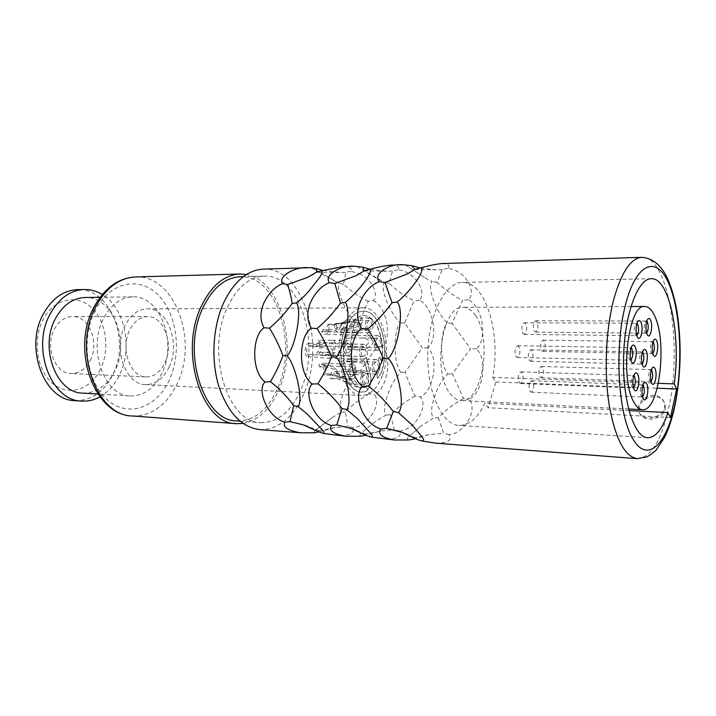<?xml version="1.0" encoding="UTF-8"?>
<svg xmlns="http://www.w3.org/2000/svg" width="716" height="716" viewBox="0 0 716 716"><rect width="100%" height="100%" fill="white"/><g stroke="black" fill="none" stroke-linecap="round" stroke-linejoin="round"><path stroke-width="0.54" stroke-dasharray="3.58 2.69" d="M658.371 383.329L492.715 377.35C501.29 334.095 485.636 281.084 462.339 282.408C445.209 282.202 428.553 314.458 427.774 353.167C426.79 391.867 441.951 424.848 459.072 425.42C469.186 425.501 477.787 418.09 484.866 403.197L488.16 407.744L670.462 417.562M492.715 377.35L495.928 381.986L488.16 407.744M475.478 315.568C492.671 338.972 482.271 403.09 461.05 400.53C457.202 400.307 453.64 398.069 450.355 393.809C431.846 372.293 442.309 304.622 463.171 307.361C467.754 307.45 471.853 310.18 475.478 315.568M628.979 410.59L484.866 403.197M359.414 273.861C372.633 279.043 378.746 295.01 373.331 300.63L368.194 301.302C364.462 309.518 361.661 316.714 359.799 322.88L355.762 322.513C349.184 330.228 349.623 362.323 356.389 370.763C350.715 376.777 346.41 384.197 343.474 393.03C339.832 402.383 339.026 408.845 341.067 412.398L332.421 417.401L314.476 430.978L332.421 417.401M259.792 429.627C279.392 429.582 294.437 416.748 304.944 391.115C325.789 341.765 302.608 266.737 263.452 269.118M355.762 322.513C346.857 314.691 334.954 288.557 339.277 283.393L311.693 267.641M373.331 300.63C387.929 307.916 391.956 339.5 381.995 346.947C392.771 355.942 387.795 388.278 374.477 394.561C382.451 405.041 366.681 426.978 352.881 427.756L353.615 429.376M342.633 266.647C350.231 267.149 352.952 268.661 350.804 271.176L359.262 273.789M359.88 436.268L360.229 433.815L375.47 421.527L385.933 415.173C383.543 411.503 384.125 404.844 387.651 395.214C390.497 386.13 394.883 378.495 400.817 372.32C393.451 363.63 393.066 330.649 400.271 322.719C390.909 314.673 379.283 287.796 384.385 282.471L357.007 266.424L357.678 266.209M390.641 265.153C397.98 265.69 400.369 267.256 397.801 269.86C414.716 271.104 427.586 292.468 419.486 300.201C434.514 307.701 438.201 340.19 427.756 347.842C439.024 357.096 434.2 390.372 420.444 396.834C429.09 407.628 413.759 430.271 399.573 431.086C402.115 436.456 397.317 439.185 385.19 439.275M408.353 439.964C406.894 439.427 407.091 438.273 408.934 436.5L420.677 426.324L433.449 418.117C430.683 414.313 430.996 407.449 434.397 397.523C437.127 388.17 441.602 380.312 447.804 373.958C439.785 364.999 439.463 331.087 447.366 322.925C437.485 314.655 426.208 287 432.169 281.495L426.414 278.667L405.533 265.027L406.5 264.687M441.683 263.56C448.717 264.132 450.713 265.761 447.688 268.455C465.042 269.753 477.142 291.779 468.38 299.753C483.873 307.477 487.175 340.923 476.203 348.799C488.008 358.313 483.354 392.592 469.132 399.242C478.512 410.375 463.717 433.771 449.111 434.612C452.333 440.188 447.965 443.052 436.008 443.186M665.146 408.943C665.764 405.82 665.039 403.036 662.98 400.593C656.706 392.601 640.883 398.024 639.236 407.664C638.547 410.85 639.218 413.562 641.25 415.79C646.915 422.458 663.49 418.448 665.146 408.943M359.799 322.88L376.795 346.902L360.416 370.673C362.439 377.529 365.42 385.235 369.349 393.791L374.477 394.561M356.389 370.763L360.416 370.673M381.995 346.947L376.795 346.902M350.804 271.176L345.855 272.331L343.564 284.145C351.091 291.206 359.298 296.925 368.194 301.302M323.059 270.469L340.207 272.483L345.855 272.331M314.19 432.786L314.476 430.978M353.615 429.43C352.961 433.878 347.555 435.937 337.388 435.596M352.881 427.756L347.94 426.45L335.052 427.55L318.853 432.079M318.826 431.855L319.184 430.611L319.175 432.061M369.349 393.791C360.604 398.642 352.585 404.674 345.309 411.906L347.94 426.45M345.309 411.906L341.067 412.398M343.564 284.145L339.277 283.393M260.714 422.655C278.461 422.574 292.128 410.912 301.722 387.66C320.866 342.579 299.637 274.022 264.061 276.125C249.096 276.958 236.826 287.465 227.258 307.638C205.599 352.728 227.76 423.433 260.714 422.655L240.03 421.16M236.862 420.927C254.824 420.892 268.652 409.436 278.363 386.55C297.749 342.167 276.161 274.64 240.146 276.752M243.046 423.442C258.941 420.292 271.149 408.451 279.679 387.92C298.151 344.969 280.609 280.019 246.447 274.523M130.419 395.957C144.032 395.957 154.602 388.224 162.129 372.759C177.389 342.167 160.259 295.431 132.684 296.845C120.7 297.373 111.007 304.586 103.587 318.468C87.101 348.871 104.402 396.333 130.419 395.957L97.886 394.024M82.805 393.129C96.588 393.165 107.293 385.727 114.918 370.807C130.375 341.272 112.904 296.093 84.98 297.498M99.936 396.87C108.214 392.153 114.748 384.832 119.554 374.898C133.104 347.86 124.879 307.755 102.272 294.545M75.037 400.638C91.317 400.754 103.918 392.073 112.842 374.602C130.795 340.315 110.38 287.895 77.57 289.64M100.455 369.313C90.905 389.352 68.942 396.879 53.038 383.803C36.963 371.04 32.095 340.046 43.228 319.381C54.13 298.518 77.033 293.811 91.585 307.674C106.308 321.251 110.237 349.435 100.455 369.313M90.261 360.416C99.73 342.821 89.142 315.828 72.495 316.526C64.977 316.776 58.954 320.983 54.416 329.145C44.535 346.642 55.114 373.833 71.188 373.546C79.306 373.51 85.669 369.125 90.261 360.416M146.127 376.911C154.092 376.84 160.321 372.186 164.832 362.967C174.131 344.351 163.839 315.854 147.505 316.588C140.13 316.848 134.214 321.305 129.739 329.951C119.993 348.495 130.357 377.278 146.127 376.911L71.188 373.546M169.128 367.004C180.727 343.644 167.821 307.898 147.219 308.873C138.054 309.231 130.67 314.789 125.067 325.547C112.752 348.826 125.774 385.002 145.491 384.599C155.587 384.537 163.463 378.675 169.128 367.004M382.604 374.907C393.021 347.895 381.852 306.797 363.424 307.844C355.217 308.238 348.549 314.682 343.429 327.185C332.17 354.295 343.761 396.288 361.419 395.5C370.449 395.286 377.511 388.421 382.604 374.907M378.146 360.64C381.351 364.158 379.453 374.549 375.676 374.083L373.716 372.973C370.476 369.492 372.374 359.02 376.133 359.486L378.146 360.64M380.142 336.86C382.783 343.304 381.995 347.752 377.78 350.214L375.73 349.032C372.553 345.506 374.334 335.249 378.039 335.652L380.142 336.86M371.461 319.282C374.164 325.789 373.376 330.282 369.116 332.761L366.932 331.508C364.202 325.019 364.972 320.517 369.232 318.002L371.461 319.282M358.224 321.108C361.535 324.84 359.709 335.213 355.789 334.828L353.543 333.567C350.196 329.888 352.012 319.434 355.915 319.81L358.224 321.108M350.473 341.729C353.892 345.443 351.941 356.085 347.895 355.646L345.694 354.429C342.23 350.768 344.181 340.037 348.209 340.476L350.473 341.729M354.429 365.294C357.857 368.919 355.816 379.695 351.78 379.194L349.703 378.066C346.24 374.486 348.28 363.621 352.308 364.122L354.429 365.294M366.869 373.439C370.199 376.983 368.185 387.642 364.274 387.123L362.296 386.031C358.94 382.541 360.945 371.801 364.847 372.311L366.869 373.439M365.84 345.488C369.125 349.113 367.227 359.557 363.352 359.119L361.249 357.946C357.928 354.366 359.817 343.832 363.683 344.271L365.84 345.488M379.578 356.658L381.726 361.329C385.736 339.688 376.312 315.067 363.585 315.658C353.498 315.479 344.002 331.571 343.483 350.724C342.83 369.877 351.323 386.864 361.392 387.66L364.883 387.437C368.105 385.7 369.277 381.923 368.409 376.133L364.149 359.369L366.332 357.374L370.315 374.092C371.676 383.15 369.832 389.065 364.793 391.831L360.524 392.055C349.471 390.909 340.145 372.392 340.664 351.296C341.031 330.201 351.144 312.015 362.242 311.254C379.668 308.757 390.855 347.6 380.939 373.17L377.386 378.218L376.768 374.065C380.187 370.208 380.608 365.625 378.012 360.327L379.578 356.658L378.012 360.327M378.263 360.327C380.867 365.634 380.447 370.217 377.019 374.074L377.627 378.227L381.18 373.179C391.124 347.573 379.883 308.641 362.421 311.245C351.341 312.069 341.29 330.246 340.905 351.305C340.395 372.356 349.676 390.864 360.703 392.073L365.044 391.849C370.091 389.083 371.935 383.167 370.566 374.101M374.495 370.798C372.75 366.601 373.278 363.683 376.07 362.045L377.377 362.788C379.113 366.995 378.576 369.912 375.775 371.532L374.495 370.798M376.5 346.893C374.772 342.713 375.274 339.814 378.012 338.194L379.373 338.981C381.091 343.17 380.581 346.061 377.842 347.663L376.5 346.893M367.729 329.36C365.957 325.136 366.458 322.209 369.223 320.58L370.673 321.412C372.427 325.646 371.926 328.563 369.152 330.174L367.729 329.36M354.366 331.374C352.523 327.078 353.042 324.097 355.915 322.442L357.409 323.283C359.235 327.588 358.707 330.559 355.834 332.206L354.366 331.374M346.535 352.2C344.647 347.842 345.202 344.817 348.182 343.134L349.641 343.94C351.511 348.307 350.956 351.323 347.976 352.988L346.535 352.2M350.536 375.819C348.674 371.47 349.238 368.454 352.236 366.762L353.606 367.514C355.467 371.873 354.894 374.88 351.887 376.553L350.536 375.819M363.101 383.821C361.303 379.543 361.857 376.571 364.766 374.907L366.073 375.632C367.872 379.919 367.308 382.881 364.39 384.537L363.101 383.821M362.054 355.754C360.246 351.484 360.783 348.522 363.647 346.866L365.035 347.654C366.834 351.932 366.297 354.885 363.424 356.523L362.054 355.754M346.866 361.687L356.729 362.18C366.046 361.992 370.79 371.631 361.312 371.022L343.94 369.519C342.364 365.375 342.964 362.582 345.721 361.159L346.866 361.687L347.394 359.325L345.783 358.653C341.63 360.712 340.664 364.936 342.901 371.318L343.94 369.519M322.809 329.852L328.608 329.906C334.533 329.745 338.963 327.821 341.881 324.142L343.555 322.379L333.325 325.082L327.543 325.046C328.107 328.895 327.266 331.168 325.01 331.875L322.809 329.852L321.708 331.624L322.674 333.217L324.975 334.453C328.34 333.459 329.664 330.058 328.939 324.259L327.543 325.046M328.939 324.259L334.721 324.294L341.648 323.113L345.407 321.063L346.374 319.784L341.281 325.315C337.719 329.754 333.119 331.875 327.507 331.687L321.708 331.624M336.126 323.865L341.881 323.892L357.356 320.544L359.056 321.368C358.412 324.858 354.313 326.836 346.75 327.301L341.022 327.257L338.623 329.897L337.164 329.091L336.126 323.865L334.703 323.471C334.354 326.675 334.9 329.253 336.35 331.204L338.587 332.421C340.172 332.331 341.371 331.078 342.194 328.662L341.022 327.257M342.194 328.662L347.913 328.707C358.098 327.66 363.012 324.509 362.663 319.264L360.157 317.994C354.348 320.303 347.779 322.137 340.458 323.498L334.703 323.471M346.66 338.131L361.795 337.97L366.744 338.802C373.609 343.635 362.099 348.423 353.838 347.045L347.52 347.054L346.15 346.302C344.539 343.286 344.709 340.556 346.66 338.131L345.971 335.956C343.125 339.778 342.919 343.922 345.354 348.397L348.253 349.426L348.146 346.929M348.253 349.426L353.946 349.551C366.055 351.842 378.997 343.107 370.244 336.735L364.175 335.473L345.971 335.956M349.65 369.716L348.62 371.523L363.755 373.645C374.584 374.62 372.123 361.097 359.602 360.112L347.394 359.325M323.596 342.803L324.142 340.342L331.606 340.216C337.111 338.498 335.589 350.697 332.779 354.116L322.844 355.002L322.746 352.388L331.069 351.833C334.963 349.569 334.721 341.299 329.306 342.803L317.779 342.704L318.701 343.385C320.616 347.663 320.052 350.616 317.009 352.254L317.027 354.85C321.636 352.245 322.477 347.699 319.551 341.21L318.334 340.243L317.779 342.704M325.324 367.066L324.572 364.856C331.544 364.847 336.368 368.051 339.053 374.468L340.726 378.424C338.713 376.84 335.222 375.775 330.246 375.256L329.029 373.859L338.659 376.043L338.766 375.363C337.182 370.503 332.698 367.738 325.324 367.066L319.524 366.878L321.368 365.76L322.773 366.502C324.16 368.552 324.321 370.933 323.247 373.645L324.464 375.032C325.968 370.915 325.69 367.344 323.614 364.319L321.439 363.173L318.772 364.668L319.524 366.878M337.084 378.862L338.999 379.033L355.521 386.73C360.783 386.73 354.295 376.741 343.734 376.92L342.364 377.762C351.234 379.444 354.706 381.538 352.809 384.027L337.934 378.916L331.329 378.63C331.535 375.64 332.493 374.02 334.175 373.761L335.518 374.477L336.627 377.529L338.006 376.697L336.323 372.329L334.265 371.219C331.759 371.568 330.3 373.949 329.888 378.379L331.329 378.63M348.62 371.523L342.901 371.318M324.142 340.342L318.334 340.243M322.844 355.002L317.027 354.85M322.746 352.388L316.928 352.245M324.572 364.856L318.772 364.668M330.246 375.256L324.464 375.032M329.029 373.859L323.247 373.645M335.643 378.612L329.888 378.379M343.734 376.92L338.006 376.697M342.364 377.762L336.627 377.529M317.179 344.566L316.356 346.669C326.872 345.3 336.099 355.342 324.285 355.512L307.701 354.375C305.822 350.249 306.367 347.385 309.33 345.792L310.78 346.553L311.603 344.459L317.179 344.566C332.17 342.83 340.995 358.627 326.362 358.107L306.869 356.487L307.701 354.375M316.356 346.669L310.78 346.553M306.869 356.487C303.414 353.033 305.356 342.857 309.375 343.286L311.603 344.459M381.726 361.329L381.485 361.32C385.476 339.661 376.061 315.076 363.316 315.658C353.23 315.514 343.734 331.624 343.241 350.777C342.597 369.939 351.108 386.891 361.195 387.651L364.632 387.428C367.845 385.682 369.026 381.905 368.158 376.124L363.898 359.369L366.082 357.374L370.315 374.092M381.485 361.32L379.337 356.658M397.801 269.86L392.565 271.051L388.949 283.241C396.664 290.508 405.041 296.388 414.081 300.89L404.585 323.095L422.306 347.797L405.113 372.231C407.502 379.292 410.814 387.231 415.056 396.038L420.444 396.834M370.154 269.288L386.747 271.203L392.565 271.051M419.486 300.201L414.081 300.89M427.756 347.842L422.306 347.797M404.585 323.095L400.271 322.719M400.817 372.32L405.113 372.231M388.949 283.241L384.385 282.471M415.056 396.038C406.151 401.032 397.953 407.243 390.453 414.68L385.933 415.173M390.453 414.68L394.355 429.725L380.67 430.978L364.82 435.552M399.573 431.086L394.355 429.725M365.017 434.746L365.867 434.084L366.538 435.632M447.688 268.455L442.139 269.69L437.037 282.283C444.958 289.765 453.505 295.824 462.697 300.46L451.975 323.319L470.484 348.746L452.405 373.877L463.467 398.418L469.132 399.242M420.265 268.061L436.142 269.843L442.139 269.69M468.38 299.753L462.697 300.46M476.203 348.799L470.484 348.746M451.975 323.319L447.366 322.925M447.804 373.958L452.405 373.877M437.037 282.283L432.169 281.495M463.467 398.418C454.4 403.564 446.005 409.964 438.273 417.616L433.449 418.117M438.273 417.616L443.589 433.207L429 434.639L415.361 438.532M449.111 434.612L443.589 433.207M414.475 438.022L415.396 437.771L416.9 439.445M638.565 406.42C637.875 409.615 638.547 412.327 640.578 414.546C646.244 421.205 662.855 417.186 664.511 407.69C665.128 404.567 664.403 401.774 662.345 399.331C656.044 391.312 640.211 396.789 638.565 406.42M495.928 381.986L657.225 388.224M630.805 360.085L629.23 359.119C628.039 355.61 628.111 352.129 629.453 348.674L631.065 347.77M518.903 346.651L517.561 345.694C514.795 347.725 514.276 351.332 515.985 356.523L517.31 357.454C520.076 355.449 520.604 351.842 518.903 346.651M539.783 376.867L540.956 377.717C543.534 375.775 544.044 372.302 542.477 367.326L541.287 366.449C538.709 368.418 538.208 371.89 539.783 376.867M529.992 391.366L531.174 392.198C533.868 390.202 534.396 386.667 532.776 381.592L531.576 380.733C528.891 382.747 528.363 386.291 529.992 391.366M519.288 382.648L520.532 383.516C523.307 381.494 523.852 377.896 522.17 372.723L520.908 371.837C518.133 373.877 517.587 377.484 519.288 382.648M522.823 333.423L524.166 334.408C526.833 332.439 527.334 328.895 525.678 323.766L524.309 322.764C521.642 324.751 521.15 328.304 522.823 333.423M534.261 331.159L535.559 332.126C538.11 330.201 538.593 326.729 537.009 321.699L535.684 320.714C533.134 322.656 532.659 326.138 534.261 331.159M541.636 350.482L542.862 351.386C545.377 349.471 545.861 346.034 544.312 341.067L543.068 340.136C540.553 342.078 540.07 345.524 541.636 350.482M529.258 360.354L530.52 361.258C533.16 359.289 533.68 355.771 532.051 350.697L530.78 349.766C528.131 351.753 527.629 355.279 529.258 360.354M651.014 381.422L649.528 380.67C648.383 377.234 648.481 373.824 649.815 370.467L651.345 369.814M642.565 396.915L641.053 396.064C639.916 392.574 640.023 389.137 641.393 385.754L642.959 385.029M633.454 387.804L631.906 386.846C630.751 383.329 630.85 379.865 632.219 376.446L633.83 375.596M636.81 335.5L635.235 334.587C634.045 331.105 634.099 327.651 635.396 324.232L636.98 323.364M646.602 333.012L645.035 332.143C643.881 328.689 643.944 325.297 645.223 321.958L646.763 321.207M652.768 353.435L651.238 352.657C650.11 349.22 650.182 345.846 651.471 342.525L652.992 341.863M642.145 364.032L640.614 363.182C639.442 359.718 639.522 356.282 640.847 352.872L642.413 352.093M637.267 458.67C650.719 457.685 661.11 441.163 668.44 409.105C682.948 347.806 668.735 255.487 641.867 257.33M132.433 415.969C151.935 416.112 166.944 405.131 177.461 382.997C198.43 340.1 174.632 274.675 135.61 276.949M95.13 310.628C80.237 339.429 86.788 383.069 108.009 400.414C129.014 418.216 157.314 407.073 169.477 379.57C181.927 352.281 177.085 314.02 158.281 295.09C139.701 275.785 109.709 281.558 95.13 310.628M334.721 324.294L333.325 325.082M328.608 329.906L327.507 331.687M347.913 328.707L346.75 327.301M341.881 323.892L340.458 323.498M353.946 349.551L353.838 347.045M352.361 338.212L351.681 336.028M352.567 361.857L353.095 359.486M313.286 354.518L312.453 356.64M651.292 278.712L462.339 282.408M647.658 437.736L459.072 425.42M674.588 407.323L674.866 406.026M316.955 272.259L340.207 272.483M335.052 427.55L319.184 430.611M319.076 430.602L308.166 426.62M314.646 273.431L316.911 272.17M311.236 267.784L335.938 281.871M264.061 276.125L243.333 276.671M132.684 296.845L100.097 297.292M147.505 316.588L72.495 316.526M363.424 307.844L147.219 308.873M361.419 395.5L145.491 384.599M376.07 362.045L345.721 361.159M341.881 324.142L341.281 325.315M342.132 323.167L341.648 323.113M339.053 374.468L340.726 378.424M337.934 378.916L338.999 379.033M355.915 322.442L343.555 322.379M376.133 359.486L345.783 358.653M348.182 343.134L329.306 342.803M347.976 352.988L317.009 352.254M348.209 340.476L331.606 340.216M347.895 355.646L325.332 355.064M352.236 366.762L321.368 365.76M351.887 376.553L338.659 376.043M352.308 364.122L321.439 363.173M351.78 379.194L341.299 378.773M364.766 374.907L334.175 373.761M364.39 384.537L352.809 384.027M364.847 372.311L334.265 371.219M364.274 387.123L355.521 386.73M375.676 374.083L363.755 373.645M378.012 338.194L361.795 337.97M377.842 347.663L347.52 347.054M378.039 335.652L364.175 335.473M377.78 350.214L347.457 349.56M369.223 320.58L357.356 320.544M369.152 330.174L338.623 329.897M369.232 318.002L360.157 317.985M369.116 332.761L338.587 332.421M355.915 319.81L346.374 319.784M355.789 334.828L324.975 334.453M355.834 332.206L325.01 331.875M375.775 371.532L361.312 371.022M363.647 346.866L309.33 345.792M363.683 344.271L309.375 343.286M363.352 359.119L326.362 358.107M363.424 356.523L324.285 355.512M364.337 270.934L386.747 271.203M357.007 266.424L379.954 280.386M375.47 421.527L360.229 433.815M380.67 430.978L365.867 434.084M365.706 434.075L356.72 430.62M414.725 269.52L436.142 269.843M405.533 265.027L426.414 278.667M420.677 426.324L416.497 429.949M416.372 430.056L408.934 436.5M429 434.639L415.396 437.771M415.325 437.771L408.585 435.024M641.25 415.79L640.578 414.546M662.98 400.593L662.345 399.331M628.558 408.988L461.05 400.53M630.903 306.564L463.171 307.361M629.23 359.119L631.315 361.41M629.453 348.674L631.637 346.463M517.561 345.694L630.671 347.663M517.31 357.454L630.402 360.184M540.956 377.717L650.531 381.583M649.528 380.67L651.578 382.944M649.815 370.467L651.99 368.328M541.287 366.449L650.871 369.617M531.174 392.198L642.109 397.049M641.053 396.064L643.093 398.373M641.393 385.754L643.586 383.615M531.576 380.733L642.512 384.859M520.532 383.516L633.042 387.902M631.906 386.846L633.964 389.173M632.219 376.446L634.421 374.271M520.908 371.837L633.418 375.47M524.166 334.408L636.39 335.625M635.253 334.614L637.347 336.878M635.396 324.232L637.553 322.003M524.309 322.764L636.56 323.238M535.559 332.126L646.145 333.173M645.08 332.242L647.175 334.47M645.223 321.958L647.371 319.757M535.684 320.714L646.306 321.045M542.862 351.386L652.276 353.615M651.274 352.72L653.341 354.957M651.471 342.525L653.627 340.36M543.068 340.136L652.518 341.666M530.52 361.258L641.697 364.158M640.614 363.182L642.682 365.464M640.847 352.872L643.022 350.688M530.78 349.766L641.975 351.941"/><path stroke-width="1.07" d="M674.221 383.901L676.665 388.976L670.462 417.562L667.938 412.595C662.336 429.215 655.579 437.601 647.658 437.736C634.26 437.521 622.481 400.969 623.555 357.633C624.459 314.297 637.893 278.318 651.292 278.712C669.523 277.486 681.167 336.064 674.221 383.901L658.371 383.329M667.938 412.595L628.979 410.59M316.857 272.035L316.409 268.581L311.693 267.641L263.452 269.118C247.19 270.066 233.828 281.513 223.356 303.441C212.813 327.131 210.916 359.969 218.666 385.817C227.804 412.72 241.507 427.327 259.792 429.627L300.666 432.768L314.19 432.786L318.826 431.855M674.866 406.026C681.005 374.996 681.766 343.778 677.148 312.382C675.027 299.941 672.011 289.067 668.091 279.759C663.15 268.733 655.31 258.422 641.867 257.33C630.653 258.181 621.211 272.474 613.531 300.201C605.79 330.237 604.009 372.231 609.155 404.862C615.295 438.72 624.665 456.647 637.267 458.67L436.008 443.186L422.198 441.011C423.962 440.689 423.899 439.284 422.01 436.805L411.995 424.821L398.373 412.64C405.802 405.757 397.998 368.248 388.314 358.51L383.329 358.286C379.22 348.611 374.029 338.838 367.755 328.966L361.652 328.59C348.576 336.699 347.045 374.889 362.385 386.291C352.487 395.375 363.236 424.096 380.921 429.009C377.305 434.039 381.852 437.709 394.57 440L371.506 437.145C372.714 436.841 372.714 435.892 371.506 434.308L357.642 418.851L346.651 409.534C353.104 402.831 345.058 366.52 336.117 357.114L331.508 356.908C327.83 347.546 323.023 338.086 317.081 328.537L311.29 328.17C298.787 336.019 297.409 373.009 312.14 384.045C302.922 392.851 314.199 420.74 331.401 425.51C328.393 430.423 333.334 434.012 346.213 436.277L323.838 433.511L323.838 431.462L307.11 413.929L298.133 406.634C303.709 400.083 295.475 364.909 287.188 355.807L282.927 355.61C279.634 346.553 275.177 337.388 269.529 328.134L264.034 327.776C260.042 320.777 259.953 312.552 263.792 303.101C268.598 293.274 274.846 286.794 282.551 283.661C277.343 276.278 295.699 266.209 308.659 267.703M287.188 355.807C295.86 345.989 302.161 309.598 296.478 302.832C301.928 298.796 307.11 293.587 312.015 287.205L318.235 279.195C321.842 274.595 322.916 271.811 321.448 270.836L342.633 266.647L354.581 266.271C341.344 264.732 323.435 275.069 329.36 282.677C321.43 285.908 315.121 292.584 310.413 302.716C306.654 312.462 306.949 320.947 311.29 328.17M317.081 328.537C325.932 321.019 333.737 312.561 340.485 303.154L334.837 283.5L356.085 275.678L364.175 270.881L362.681 267.166L354.581 266.271M336.117 357.114C345.524 346.991 351.681 309.401 345.202 302.429C359.665 290.902 374.692 269.368 369.429 269.458C377.117 267.265 384.188 265.833 390.641 265.153L403.332 264.759C389.817 263.157 372.445 273.78 379.167 281.63C371.004 284.959 364.632 291.851 360.05 302.304C356.38 312.364 356.917 321.126 361.652 328.59M414.832 269.502L411.816 265.672L403.332 264.759M388.314 358.51C398.543 348.057 404.522 309.187 397.147 302C412.309 290.078 426.584 267.865 420.489 267.981C428.383 265.717 435.444 264.249 441.683 263.56L641.867 257.33M321.448 270.836L316.794 272.044L307.603 277.369L314.646 273.431M316.409 268.581L323.059 270.469M296.478 302.832L292.101 303.53C291.493 298.438 290.034 292.083 287.743 284.467L307.603 277.369M269.529 328.134C278.139 320.849 285.666 312.65 292.101 303.53M264.034 327.776C252.05 335.383 250.815 371.246 264.983 381.941C256.373 390.489 268.097 417.58 284.843 422.216C282.381 427.013 287.653 430.531 300.666 432.768M346.213 436.277L359.88 436.268L364.82 435.552L365.017 434.746M394.57 440L408.353 439.964L413.606 439.239L414.475 438.022M287.743 284.467L282.551 283.661M298.133 406.634L293.748 405.587C287.044 396.539 279.285 388.582 270.46 381.718C275.767 372.714 279.92 364.005 282.927 355.61M270.46 381.718L264.983 381.941M323.838 433.511L319.175 432.061L303.602 424.955L289.98 421.59L293.748 405.587M289.98 421.59L284.843 422.216M243.333 276.671L240.146 276.752C225.003 277.593 212.607 287.93 202.959 307.764C181.103 352.093 203.505 421.608 236.862 420.927L240.03 421.16M246.447 274.523L239.914 273.995C224.242 274.881 211.399 285.595 201.384 306.117C178.642 352.129 201.912 424.355 236.495 423.675L132.433 415.969C96.454 416.22 72.316 349.354 95.693 306.806C106.004 287.787 119.304 277.835 135.61 276.949L239.914 273.995M243.046 423.442L236.495 423.675M100.097 297.292L84.98 297.498C72.862 298.026 63.053 304.971 55.58 318.36C38.968 347.645 56.466 393.397 82.805 393.129L97.886 394.024M102.272 294.545C96.651 291.108 90.681 289.425 84.354 289.506C70.356 290.168 59.007 298.232 50.308 313.689C30.806 347.833 51.203 401.291 81.803 401.085L75.037 400.638C44.383 400.826 23.968 347.654 43.479 313.706C52.187 298.321 63.554 290.302 77.57 289.64L84.354 289.506M99.936 396.87C94.163 400.047 88.122 401.452 81.803 401.085M334.837 283.5L329.36 282.677M369.429 269.458L364.462 270.702L356.085 275.678M345.202 302.429L340.485 303.154M362.681 267.166L370.154 269.288M371.506 437.145L366.538 435.632L351.314 428.544L336.824 424.865L341.935 408.442C334.963 399.107 326.952 390.9 317.904 383.821C323.551 374.54 328.089 365.563 331.508 356.908M346.651 409.534L341.935 408.442M317.904 383.821L312.14 384.045M336.824 424.865L331.401 425.51M367.755 328.966C376.867 321.207 384.966 312.462 392.064 302.743L384.966 282.48L379.167 281.63M420.489 267.981L415.173 269.27L407.771 273.789L414.537 269.511M397.147 302L392.064 302.743M384.966 282.48L407.771 273.789M411.816 265.672L420.265 268.061M415.361 438.532L413.606 439.239M422.198 441.011L416.9 439.445L402.132 432.401L386.658 428.365L393.29 411.494C386.014 401.846 377.744 393.37 368.471 386.067C374.486 376.482 379.435 367.227 383.329 358.286M398.373 412.64L393.29 411.494M368.471 386.067L362.385 386.291M386.658 428.365L380.921 429.009M657.225 388.224L676.665 388.976M634.009 402.41C636.587 407.082 639.397 409.507 642.44 409.686C659.212 412.103 667.795 341.407 654.451 315.577C651.641 309.625 648.419 306.6 644.794 306.493C628.281 303.333 619.421 378.773 634.009 402.41M635.003 346.481C638.251 352.344 634.51 368.033 631.369 361.526L631.315 361.41C629.606 356.398 629.722 351.413 631.637 346.463C632.801 344.548 633.92 344.548 635.003 346.481M640.874 322.128C644.033 328.062 640.417 343.367 637.347 336.878L637.33 336.824C635.62 331.848 635.692 326.908 637.553 322.003C638.699 320.097 639.809 320.142 640.874 322.128M650.513 319.963C653.511 325.726 650.119 340.619 647.175 334.47L647.103 334.336C645.456 329.387 645.546 324.527 647.371 319.757C648.454 317.967 649.502 318.029 650.513 319.963M656.608 340.556C659.525 346.123 656.196 360.962 653.341 354.957L653.296 354.859C651.676 349.945 651.793 345.112 653.627 340.36C654.666 338.686 655.659 338.749 656.608 340.556M654.925 368.445C657.897 373.895 654.451 389.048 651.587 382.971L651.578 382.944C649.949 378.012 650.083 373.143 651.99 368.328C653.019 366.699 653.994 366.735 654.925 368.445M646.629 383.633C649.707 389.074 646.145 404.612 643.174 398.535L643.093 398.373C641.473 393.379 641.634 388.466 643.586 383.615C644.651 381.923 645.662 381.932 646.629 383.633M646.163 350.777C649.26 356.47 645.68 371.819 642.7 365.491L642.682 365.464C641.008 360.497 641.124 355.575 643.022 350.688C644.114 348.916 645.161 348.952 646.163 350.777M637.652 374.235C640.865 379.856 637.168 395.644 634.072 389.379L633.964 389.173C632.309 384.143 632.461 379.176 634.421 374.271C635.548 372.454 636.622 372.436 637.652 374.235M631.065 347.77L631.825 348.674C633.212 353.498 632.872 357.302 630.805 360.085M651.345 369.814L651.882 370.539C653.135 374.942 652.849 378.576 651.014 381.422M642.959 385.029L643.532 385.763C644.847 390.327 644.525 394.051 642.565 396.915M633.83 375.596L634.501 376.41C635.871 381.172 635.522 384.966 633.454 387.804M636.98 323.364L637.732 324.303C639.075 329.02 638.77 332.752 636.81 335.5M646.763 321.207L647.434 322.093C648.705 326.612 648.428 330.246 646.602 333.012M652.992 341.863L653.574 342.651C654.809 347.036 654.54 350.634 652.768 353.435M642.413 352.093L643.058 352.925C644.373 357.517 644.06 361.222 642.145 364.032M625.301 305.49C614.212 348.504 618.177 414.358 632.711 438.711C647.067 463.744 666.211 445.236 674.633 405.301C683.243 365.616 680.835 311.281 668.753 283.464C656.858 255.111 636.175 262.145 625.301 305.49M637.267 458.67L647.192 456.817C652.67 453.21 655.74 450.847 656.402 449.738L664.457 437.539C668.637 429.054 672.02 418.985 674.588 407.323M312.015 287.205L318.235 279.195M323.838 431.462L307.11 413.938M308.166 426.62L303.602 424.955M135.61 276.949C118.212 277.987 104.285 288.145 93.823 307.433C70.544 349.685 94.458 415.638 132.433 415.969M371.506 434.308L357.642 418.851M356.72 430.62L351.314 428.544M422.01 436.805L411.995 424.821M408.585 435.024L402.132 432.401M642.44 409.686L628.558 408.988M644.794 306.493L630.903 306.564"/></g></svg>
